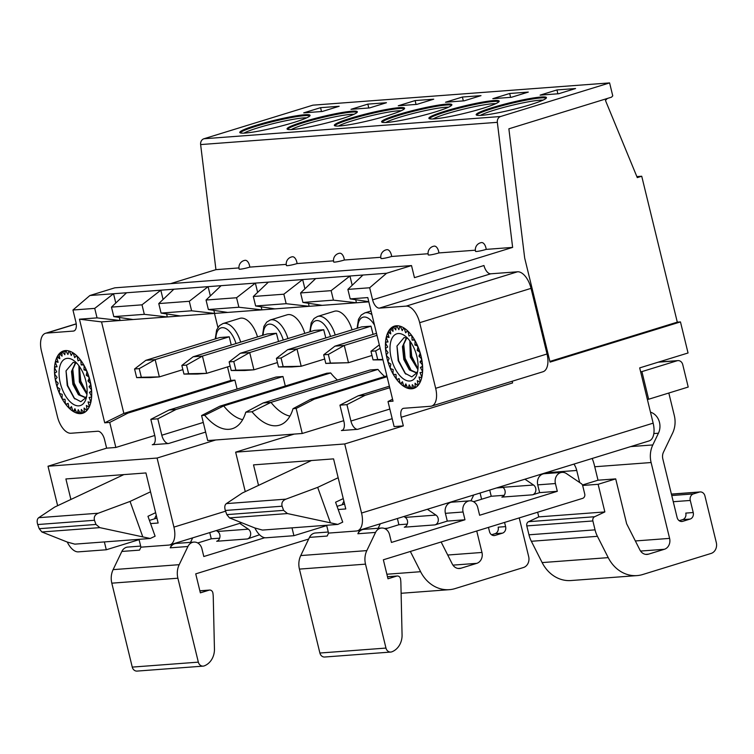 <?xml version="1.0" encoding="UTF-8"?>
<svg xmlns="http://www.w3.org/2000/svg" width="754" height="754" viewBox="0 0 754 754"><rect width="100%" height="100%" fill="white"/><g stroke="black" fill="none" stroke-linecap="round" stroke-linejoin="round"><path stroke-width="1.13" d="M386.868 375.86L310.469 399.413L293.033 408.677L296.152 408.442L302.26 433.484L215.701 439.978L157.086 458.046L48.011 466.226L57.634 505.689M609.6 82.912L500.599 116.512A5.363 4.571 85.7 0 0 497.338 122.327L200.63 144.579A5.363 4.571 -94.3 0 1 203.9 138.764L312.901 105.164L609.6 82.912L612.757 95.862L611.503 97.181L508.875 128.811L524.68 258.038L550.052 362.108L680.466 321.911L688.044 352.985L639.684 367.895L653.153 423.154A17.86 9.161 72.9 0 1 649.109 440.92L357.509 530.807A17.86 9.161 -107.1 0 0 361.552 513.04L344.719 443.965L403.333 425.897L394.116 426.594L388.008 401.552L392.561 399.224M321.496 111.526L320.563 107.671L339.168 106.276L322.316 111.469L303.711 112.864L320.563 107.671M304.588 114.759A36.173 3.61 166.3 0 1 310.054 115.343A36.173 3.61 166.3 0 1 285.135 124.994A36.173 3.61 166.3 0 1 245.238 133.053A36.173 3.61 166.3 0 1 239.772 132.478A36.173 3.61 166.3 0 1 264.692 122.827A36.173 3.61 166.3 0 1 304.588 114.759M350.987 109.321L367.839 104.118L386.453 102.723L369.601 107.916L350.987 109.321M351.864 111.215A36.173 3.61 166.3 0 1 357.339 111.799A36.173 3.61 166.3 0 1 332.42 121.451A36.173 3.61 166.3 0 1 292.524 129.509A36.173 3.61 166.3 0 1 287.048 128.934A36.173 3.61 166.3 0 1 311.968 119.283A36.173 3.61 166.3 0 1 351.864 111.215M398.263 105.767L415.115 100.574L433.729 99.179L416.877 104.372L398.263 105.767M399.149 107.671A36.173 3.61 166.3 0 1 404.615 108.246A36.173 3.61 166.3 0 1 379.696 117.897A36.173 3.61 166.3 0 1 339.8 125.965A36.173 3.61 166.3 0 1 334.333 125.381A36.173 3.61 166.3 0 1 359.253 115.73A36.173 3.61 166.3 0 1 399.149 107.671M540.986 97.03A36.173 3.61 166.3 0 1 546.452 97.615A36.173 3.61 166.3 0 1 521.532 107.266A36.173 3.61 166.3 0 1 481.636 115.324A36.173 3.61 166.3 0 1 476.17 114.74A36.173 3.61 166.3 0 1 501.09 105.089A36.173 3.61 166.3 0 1 540.986 97.03M540.1 95.136L556.952 89.933L575.566 88.538L558.714 93.732L540.1 95.136M493.7 100.574A36.173 3.61 166.3 0 1 499.176 101.159A36.173 3.61 166.3 0 1 474.257 110.81A36.173 3.61 166.3 0 1 434.361 118.868A36.173 3.61 166.3 0 1 428.885 118.293A36.173 3.61 166.3 0 1 453.804 108.642A36.173 3.61 166.3 0 1 493.7 100.574M492.824 98.68L509.676 93.487L528.29 92.092L511.438 97.285L492.824 98.68M446.425 104.127A36.173 3.61 166.3 0 1 451.891 104.702A36.173 3.61 166.3 0 1 426.971 114.354A36.173 3.61 166.3 0 1 387.075 122.421A36.173 3.61 166.3 0 1 381.609 121.837A36.173 3.61 166.3 0 1 406.529 112.186A36.173 3.61 166.3 0 1 446.425 104.127M445.539 102.224L462.391 97.03L481.005 95.635L464.153 100.829L445.539 102.224M240.149 132.845A36.173 3.61 -13.7 0 1 267.001 123.119A36.173 3.61 -13.7 0 1 304.795 115.626A36.173 3.61 166.3 0 1 309.894 115.843M306.633 117.86A33.939 3.384 166.3 0 0 303.391 117.935A33.939 3.384 -13.7 0 0 271.063 124.156A33.939 3.384 -13.7 0 0 243.976 133.138M338.527 126.041A33.939 3.384 -13.7 0 1 365.615 117.059A33.939 3.384 -13.7 0 1 397.952 110.847A33.939 3.384 166.3 0 1 401.194 110.763M404.455 108.746A36.173 3.61 166.3 0 0 399.356 108.529A36.173 3.61 -13.7 0 0 361.552 116.031A36.173 3.61 -13.7 0 0 334.701 125.748M291.251 129.584A33.939 3.384 -13.7 0 1 318.339 120.612A33.939 3.384 -13.7 0 1 350.676 114.391A33.939 3.384 166.3 0 1 353.909 114.316M357.17 112.289A36.173 3.61 166.3 0 0 352.08 112.082A36.173 3.61 -13.7 0 0 314.277 119.575A36.173 3.61 -13.7 0 0 287.425 129.292M368.781 107.982L367.839 104.118M416.057 104.438L415.115 100.574M476.537 115.108A36.173 3.61 -13.7 0 1 503.389 105.39A36.173 3.61 -13.7 0 1 541.193 97.897A36.173 3.61 166.3 0 1 546.292 98.105M543.031 100.131A33.939 3.384 166.3 0 0 539.789 100.207A33.939 3.384 -13.7 0 0 507.451 106.427A33.939 3.384 -13.7 0 0 480.364 115.4M433.088 118.953A33.939 3.384 -13.7 0 1 460.176 109.971A33.939 3.384 -13.7 0 1 492.503 103.75A33.939 3.384 166.3 0 1 495.746 103.675M499.007 101.658A36.173 3.61 166.3 0 0 493.917 101.441A36.173 3.61 -13.7 0 0 456.113 108.934A36.173 3.61 -13.7 0 0 429.262 118.661M385.803 122.497A33.939 3.384 -13.7 0 1 412.9 113.515A33.939 3.384 -13.7 0 1 445.228 107.304A33.939 3.384 166.3 0 1 448.47 107.219M451.731 105.202A36.173 3.61 166.3 0 0 446.632 104.985A36.173 3.61 -13.7 0 0 408.838 112.487A36.173 3.61 -13.7 0 0 381.986 122.205M557.894 93.798L556.952 89.933M510.618 97.341L509.676 93.487M463.333 100.885L462.391 97.03M344.371 260.017A7.144 3.723 -98 0 0 339.781 253.212A7.144 3.723 -98 0 0 339.649 253.221A7.144 7.144 0 0 0 333.702 261.996A7.144 0.716 -13.7 0 0 334.785 262.109A7.144 0.716 -13.7 0 0 344.371 260.017L380.798 257.284M297.085 263.57A7.144 3.723 -98 0 0 292.495 256.756A7.144 3.723 -98 0 0 292.373 256.775A7.144 7.144 0 0 0 286.426 265.54A7.144 0.716 -13.7 0 0 287.5 265.653A7.144 0.716 -13.7 0 0 297.085 263.57L333.522 260.837M249.81 267.114A7.144 3.723 -98 0 0 245.22 260.3A7.144 3.723 -98 0 0 245.097 260.318A7.144 7.144 0 0 0 239.141 269.084A7.144 0.716 -13.7 0 0 240.224 269.197A7.144 0.716 -13.7 0 0 249.81 267.114L286.237 264.381M200.63 144.579L215.936 269.659L238.961 267.924M497.338 122.327L512.635 247.397L414.455 277.661L411.514 265.578L386.595 273.259L89.896 295.511L114.806 287.83L411.514 265.578M486.207 249.386A7.144 3.723 -98 0 0 481.618 242.571A7.144 3.723 -98 0 0 481.486 242.59A7.144 7.144 0 0 0 475.538 251.355A7.144 0.716 -13.7 0 0 476.622 251.468A7.144 0.716 -13.7 0 0 486.207 249.386L512.635 247.397M438.922 252.929A7.144 3.723 -98 0 0 434.332 246.115A7.144 3.723 -98 0 0 434.21 246.134A7.144 7.144 0 0 0 428.263 254.899A7.144 0.716 -13.7 0 0 429.337 255.012A7.144 0.716 -13.7 0 0 438.922 252.929L475.359 250.196M391.646 256.473A7.144 3.723 -98 0 0 387.056 249.668A7.144 3.723 -98 0 0 386.934 249.678A7.144 7.144 0 0 0 380.977 258.443A7.144 0.716 -13.7 0 0 382.061 258.556A7.144 0.716 -13.7 0 0 391.646 256.473L428.074 253.74M215.936 269.659L170.527 283.655M236.567 297.745L206.04 300.035L208.358 309.526L238.886 307.236L236.567 297.745L255.37 283.099L257.632 292.373M221.12 285.662L206.04 300.035M237.086 389.045L234.918 380.129L127.944 413.098L109.735 422.428L115.843 447.461L106.625 448.159L104.523 439.525A8.935 4.581 72.9 0 0 97.766 431.241L70.961 433.248A17.86 9.161 -107.1 0 1 57.445 416.679L41.451 351.062A17.86 9.161 -107.1 0 1 45.494 333.296L76.22 323.824M109.735 422.428L104.712 422.806L79.453 319.196L97.049 317.877L94.731 308.386L72.95 310.017L75.9 322.099A8.935 4.581 72.9 0 1 73.873 330.987A8.935 4.581 72.9 0 1 73.345 331.081L46.55 333.098A17.86 9.161 -107.1 0 0 45.494 333.296M90.075 380.827A32.601 16.72 72.9 0 1 84.533 412.438A32.601 16.72 72.9 0 1 56.098 383.371A32.601 16.72 72.9 0 1 65.466 350.582A32.601 16.72 72.9 0 1 90.075 380.827M111.479 307.123L113.797 316.623L144.325 314.333L142.006 304.833L111.479 307.123L126.568 292.759M158.764 303.579L161.073 313.08L191.601 310.789L189.292 301.289L158.764 303.579L173.844 289.216M300.601 292.938L302.91 302.439L333.438 300.149L331.129 290.648L300.601 292.938L315.681 278.575M253.316 296.482L255.634 305.983L286.162 303.692L283.843 294.201L253.316 296.482L268.405 282.119M403.333 425.897L401.222 417.264A8.935 4.581 72.9 0 1 403.249 408.385A8.935 4.581 72.9 0 1 403.776 408.282L430.581 406.274A17.86 9.161 -107.1 0 0 431.627 406.076A17.86 9.161 -107.1 0 0 435.671 388.31L547.036 353.984A17.86 9.161 72.9 0 1 542.993 371.75L431.627 406.076M386.595 273.259L369.658 287.764L347.877 289.395L350.195 298.895L367.782 297.576L393.041 401.175L388.008 401.552M369.658 287.764L372.599 299.847A8.935 4.581 72.9 0 0 379.356 308.132L406.161 306.124A17.86 9.161 -107.1 0 1 419.676 322.693L435.671 388.31M421.024 356.001A32.601 16.72 72.9 0 1 415.482 387.613A32.601 16.72 72.9 0 1 387.056 358.546A32.601 16.72 72.9 0 1 396.416 325.756A32.601 16.72 72.9 0 1 421.024 356.001M293.033 408.677A56.267 28.859 72.9 0 1 282.081 424.125A56.267 28.859 72.9 0 1 251.996 411.759L245.757 412.221A56.267 28.859 72.9 0 1 234.805 427.669A56.267 28.859 72.9 0 1 204.72 415.303L201.591 415.539L207.699 440.572L215.701 439.978M106.625 448.159L48.011 466.226M72.95 310.017L89.896 295.511M91.545 389.771L89.047 386.745L90.659 384.776A32.149 16.494 -107.1 0 0 90.405 383.409L87.973 380.977L89.151 378.272A32.149 16.494 -107.1 0 0 88.746 376.925L86.248 375.256L86.946 371.939A32.149 16.494 -107.1 0 0 86.399 370.657L83.948 369.837L84.128 366.048A32.149 16.494 -107.1 0 0 83.477 364.889L81.178 364.955L80.838 360.864A32.149 16.494 -107.1 0 0 80.094 359.884L78.048 360.817L77.2 356.595A32.149 16.494 -107.1 0 0 76.408 355.841L74.703 357.613L73.383 353.447A32.149 16.494 -107.1 0 0 72.573 352.947L71.281 355.473L69.556 351.553A32.149 16.494 -107.1 0 0 68.765 351.326L67.945 354.503L65.881 350.996A32.149 16.494 -107.1 0 0 65.146 351.053L64.835 354.738L62.516 351.798A32.149 16.494 -107.1 0 0 61.866 352.127L62.082 356.161L59.623 353.918A32.149 16.494 -107.1 0 0 59.085 354.521L59.811 358.725L57.313 357.273A32.149 16.494 -107.1 0 0 56.918 358.122L58.115 362.316L55.692 361.713A32.149 16.494 -107.1 0 0 55.447 362.768L57.078 366.764L54.835 367.038A32.149 16.494 -107.1 0 0 54.75 368.254L56.739 371.882L54.769 373.032A32.149 16.494 -107.1 0 0 54.863 374.352L57.125 377.443L55.513 379.413A32.149 16.494 -107.1 0 0 55.768 380.779L58.199 383.211L57.021 385.916A32.149 16.494 -107.1 0 0 57.427 387.273L59.924 388.932L59.227 392.25A32.149 16.494 -107.1 0 0 59.773 393.531L62.224 394.351L62.045 398.14A32.149 16.494 -107.1 0 0 62.695 399.3L64.995 399.243L65.334 403.333A32.149 16.494 -107.1 0 0 66.079 404.314L68.124 403.371L68.972 407.594A32.149 16.494 -107.1 0 0 69.764 408.357L71.47 406.585L72.789 410.742A32.149 16.494 -107.1 0 0 73.6 411.25L74.891 408.715L76.616 412.636A32.149 16.494 -107.1 0 0 77.408 412.872L78.228 409.686L80.292 413.201A32.149 16.494 -107.1 0 0 81.027 413.145L81.338 409.46L83.656 412.4A32.149 16.494 -107.1 0 0 84.307 412.061L84.09 408.027L86.55 410.28A32.149 16.494 -107.1 0 0 87.087 409.667L86.361 405.464L88.859 406.924A32.149 16.494 -107.1 0 0 89.255 406.076L88.058 401.882L90.48 402.485A32.149 16.494 -107.1 0 0 90.725 401.43L89.095 397.433L91.338 397.151A32.149 16.494 -107.1 0 0 91.422 395.944L89.424 392.316L91.404 391.166A32.149 16.494 -107.1 0 0 91.309 389.846M91.121 386.114L89.047 386.745M66.079 404.314L68.18 403.654M69.764 408.357L71.828 407.697M73.6 411.25L75.702 410.562M77.408 412.872L79.651 412.099M81.027 413.145L83.515 412.221M91.668 391.618L89.424 392.316M89.962 380.365L87.973 380.977M67.294 358.357A24.562 12.601 72.9 0 1 74.476 361.062A24.562 12.601 72.9 0 1 86.079 398.696A24.562 12.601 72.9 0 1 78.878 405.841A24.562 12.601 72.9 0 1 60.292 383.06A24.562 12.601 72.9 0 1 67.294 358.357M87.737 409.469L87.087 409.667M87.285 410.053L86.55 410.28M85.692 411.637L84.307 412.061M85.4 411.863L83.656 412.4M65.136 351.157L62.516 351.798M61.932 353.287L59.623 353.918M59.453 356.651L57.313 357.273M57.766 361.091L55.692 361.713M56.936 366.397L54.835 367.038M88.227 374.653L86.248 375.256M86.003 369.206L83.948 369.837M83.392 364.267L81.178 364.955M70.169 351.364L69.556 351.553M69.453 351.11L68.765 351.326M67.125 350.61L65.881 350.996M66.682 350.572L65.146 351.053M75.796 362.797L72.431 369.875L73.411 383.466L79.349 394.681L85.4 397.443M74.589 398.593L67.719 385.577L66.05 370.864M80.461 395.718L74.203 383.173L72.723 368.517M86.474 397.245L80.857 401.703L74.081 398.084L67.229 385.483L66.022 370.864L73.195 362.335L76.823 363.239M86.606 396.642L85.032 397.575L78.444 394.728L72.855 384.304L71.498 371.477L75.466 362.683M78.878 365.699L79.359 381.967L86.955 394.399M87.021 393.663L80.018 381.496L79.349 366.359M87.021 393.654L80.791 381.119L79.321 366.491M282.986 376.519L176.012 409.497L157.803 418.819L161.808 435.228A8.935 4.581 72.9 0 0 168.566 443.512L152.28 444.728A8.935 4.581 72.9 0 0 152.808 444.634A8.935 4.581 72.9 0 0 154.824 435.746L150.828 419.347L169.037 410.016L276.002 377.047L282.986 376.519L285.304 386.02M154.758 435.473L115.843 447.461M377.952 369.403L270.978 402.372L263.184 402.956L370.157 369.988L377.952 369.403A52.695 27.031 -107.1 0 0 384.71 376.529M201.591 415.539L219.8 406.208L326.774 373.239L330.667 372.947A52.695 27.031 -107.1 0 0 337.434 380.073M227.519 366.915L230.818 380.431L234.918 380.129M217.915 327.481L214.485 313.419M304.786 333.391A22.328 11.451 -107.1 0 0 287.086 314.823L270.234 320.016L266.718 322.099L263.919 326.369L262.524 335.389M352.071 329.847A22.328 11.451 -107.1 0 0 334.361 311.279L317.509 316.473L314.003 318.556L311.195 322.825L309.8 331.845M257.51 336.934A22.328 11.451 -107.1 0 0 239.81 318.367L222.958 323.56L219.442 325.643L216.643 329.922L215.248 338.932M231.252 345.03L229.244 336.812L219.753 337.547M219.848 337.519L145.842 360.327L134.57 368.989L136.672 377.622L141.328 377.273L139.226 368.64L134.57 368.989M188.604 373.73L183.957 374.078L197.331 374.05L206.643 373.353L188.604 373.73L186.502 365.096L202.43 356.086L193.128 356.783L267.123 333.975L276.426 333.277L202.43 356.086L206.643 373.353L230.149 366.105M278.528 341.487L276.426 333.277M186.502 365.096L181.846 365.445L183.957 374.078M181.846 365.445L193.128 356.783M235.889 370.176L231.233 370.525L244.607 370.506L253.919 369.809L235.889 370.176L233.778 361.543L249.706 352.542L240.403 353.24L314.399 330.422L323.711 329.724L249.706 352.542L253.919 369.809L277.434 362.561M325.803 337.933L323.711 329.724M233.778 361.543L229.131 361.892L231.233 370.525M229.131 361.892L240.403 353.24M229.15 336.821L155.154 359.63L159.358 376.896L182.873 369.649M141.328 377.273L159.358 376.896L150.055 377.594L136.672 377.622M139.226 368.64L155.154 359.63L145.842 360.327M283.165 366.632L278.509 366.981L291.892 366.953L301.195 366.256L283.165 366.632L281.063 357.999L296.991 348.989L287.679 349.686L361.684 326.878L370.987 326.18L296.991 348.989L301.195 366.256L324.71 359.008M373.079 334.39L370.987 326.18M281.063 357.999L276.407 358.348L278.509 366.981M276.407 358.348L287.679 349.686M376.991 335.36L344.267 345.445L348.48 362.712L371.986 355.464M376.5 333.334L334.955 346.143L344.267 345.445L328.339 354.455L323.683 354.804L325.794 363.437L330.441 363.089L328.339 354.455M330.441 363.089L348.48 362.712L325.794 363.437M323.683 354.804L334.955 346.143M380.157 348.339L375.615 350.912L370.968 351.26L379.309 344.851M382.862 359.432L377.726 359.545L375.615 350.912M370.968 351.26L373.07 359.894L377.726 359.545M382.966 359.875L373.07 359.894M263.184 402.956L245.757 412.221M289.951 416.104A52.695 27.031 -107.1 0 1 270.978 402.372L251.996 411.759M219.8 406.208L223.702 405.916L204.72 415.303M330.667 372.947L223.702 405.916A52.695 27.031 -107.1 0 0 242.675 419.648M387.075 376.708L314.361 399.12L310.469 399.413M302.26 433.484L343.73 420.694M296.152 408.442L314.361 399.12M358.15 395.831L365.134 395.313L346.925 404.634L350.921 421.043A8.935 4.581 72.9 0 0 357.679 429.328L341.392 430.543A8.935 4.581 72.9 0 0 341.92 430.449A8.935 4.581 72.9 0 0 343.937 421.561L339.941 405.162L358.15 395.831L389.384 386.208M294.258 434.078L235.644 452.155L344.719 443.965M365.134 395.313L389.761 387.716M346.925 404.634L339.941 405.162M350.195 298.895L368.781 301.685M79.453 319.196L101.545 321.892L120.065 320.497L97.049 317.877M368.819 301.845L120.065 320.497L119.32 317.453M101.545 321.892L123.854 413.409L104.712 422.806M230.818 380.431L123.854 413.409L127.944 413.098M94.731 308.386L113.534 293.74L115.796 303.014M113.797 316.623L133.09 319.526M166.596 313.909L167.341 316.953L144.325 314.333M142.006 304.833L160.819 290.186L163.081 299.47M161.073 313.08L180.366 315.973M213.872 310.356L214.617 313.41L191.601 310.789M189.292 301.289L208.095 286.643L210.357 295.926M208.358 309.526L227.651 312.429M261.157 306.812L261.902 309.866L238.886 307.236M255.634 305.983L274.927 308.886M308.433 303.268L309.178 306.312L286.162 303.692M283.843 294.201L302.656 279.555L304.918 288.829M302.91 302.439L322.203 305.342M355.709 299.724L356.453 302.769L333.438 300.149M331.129 290.648L349.931 276.002L352.193 285.285M362.957 275.031L347.877 289.395M372.599 299.847L483.964 265.521A8.935 4.581 -107.1 0 0 490.722 273.806L517.527 271.789A17.86 9.161 72.9 0 1 531.042 288.367L419.676 322.693M512.268 381.222A8.935 4.581 -107.1 0 0 512.588 382.938L401.222 417.264M547.036 353.984L531.042 288.367M422.504 364.945L420.006 361.929L421.609 359.95A32.149 16.494 -107.1 0 0 421.354 358.593L418.932 356.152L420.11 353.456A32.149 16.494 -107.1 0 0 419.695 352.099L417.207 350.44L417.895 347.113A32.149 16.494 -107.1 0 0 417.348 345.832L414.898 345.012L415.086 341.223A32.149 16.494 -107.1 0 0 414.427 340.073L412.127 340.129L411.788 336.039A32.149 16.494 -107.1 0 0 411.043 335.059L408.998 335.992L408.15 331.779A32.149 16.494 -107.1 0 0 407.358 331.015L405.652 332.787L404.332 328.631A32.149 16.494 -107.1 0 0 403.522 328.122L402.231 330.648L400.506 326.736A32.149 16.494 -107.1 0 0 399.714 326.501L398.894 329.677L396.83 326.171A32.149 16.494 -107.1 0 0 396.095 326.228L395.784 329.913L393.475 326.972A32.149 16.494 -107.1 0 0 392.825 327.311L393.032 331.345L390.572 329.093A32.149 16.494 -107.1 0 0 390.035 329.696L390.761 333.909L388.263 332.448A32.149 16.494 -107.1 0 0 387.867 333.296L389.064 337.49L386.642 336.887A32.149 16.494 -107.1 0 0 386.397 337.943L388.027 341.939L385.784 342.222A32.149 16.494 -107.1 0 0 385.709 343.428L387.697 347.057L385.728 348.207A32.149 16.494 -107.1 0 0 385.812 349.526L388.074 352.618L386.463 354.587A32.149 16.494 -107.1 0 0 386.717 355.954L389.149 358.386L387.971 361.091A32.149 16.494 -107.1 0 0 388.376 362.448L390.874 364.107L390.176 367.424A32.149 16.494 -107.1 0 0 390.723 368.715L393.173 369.535L392.994 373.324A32.149 16.494 -107.1 0 0 393.645 374.474L395.954 374.418L396.293 378.508A32.149 16.494 -107.1 0 0 397.028 379.488L399.083 378.555L399.922 382.768A32.149 16.494 -107.1 0 0 400.713 383.532L402.429 381.76L403.739 385.916A32.149 16.494 -107.1 0 0 404.549 386.425L405.841 383.89L407.565 387.81A32.149 16.494 -107.1 0 0 408.357 388.046L409.177 384.87L411.241 388.376A32.149 16.494 -107.1 0 0 411.976 388.319L412.297 384.634L414.606 387.575A32.149 16.494 -107.1 0 0 415.256 387.236L415.049 383.202L417.499 385.454A32.149 16.494 -107.1 0 0 418.036 384.851L417.32 380.638L419.808 382.099A32.149 16.494 -107.1 0 0 420.214 381.251L419.007 377.057L421.429 377.66A32.149 16.494 -107.1 0 0 421.674 376.604L420.044 372.608L422.287 372.325A32.149 16.494 -107.1 0 0 422.372 371.119L420.383 367.49L422.353 366.34A32.149 16.494 -107.1 0 0 422.259 365.021M422.07 361.289L420.006 361.929M398.253 333.532A24.562 12.601 72.9 0 1 405.426 336.237A24.562 12.601 72.9 0 1 417.028 373.88A24.562 12.601 72.9 0 1 409.827 381.015A24.562 12.601 72.9 0 1 391.241 358.235A24.562 12.601 72.9 0 1 398.253 333.532M397.028 379.488L399.139 378.838M400.713 383.532L402.777 382.881M404.549 386.425L406.651 385.737M408.357 388.046L410.6 387.283M411.976 388.319L414.464 387.405M420.911 355.549L418.932 356.152M419.177 349.828L417.207 350.44M416.953 344.38L414.898 345.012M396.086 326.331L393.475 326.972M392.881 328.461L390.572 329.093M390.402 331.826L388.263 332.448M388.715 336.265L386.642 336.887M387.886 341.581L385.784 342.222M414.342 339.451L412.127 340.129M401.119 326.548L400.506 326.736M400.402 326.293L399.714 326.501M398.074 325.785L396.83 326.171M397.631 325.756L396.095 326.228M406.755 337.971L403.39 345.049L404.361 358.65L410.299 369.856L416.349 372.617M405.539 373.767L398.668 360.751L397 346.039L404.144 337.509L407.773 338.414M411.411 370.893L405.152 358.357L403.682 343.692M417.424 372.419L411.807 376.877L405.039 373.258L398.178 360.657L396.972 346.039M417.556 371.816L415.991 372.749L409.394 369.903L403.805 359.479L402.447 346.661L406.415 337.858M409.827 340.874L410.308 357.142L417.904 369.573M417.97 368.838L410.977 356.68L410.308 341.534M417.98 368.829L411.741 356.293L410.27 341.666M416.349 387.038L414.606 387.575M416.642 386.811L415.256 387.236M418.234 385.228L417.499 385.454M418.687 384.644L418.036 384.851M422.626 366.802L420.383 367.49M680.466 321.911L677.299 322.147L641.729 176.238L637.271 177.605L605.453 100.442L607.338 98.463M641.729 176.238L636.857 176.596M549.883 361.42L677.299 322.147M326.623 525.255L328.537 533.097L356.453 531.005A17.86 9.161 -107.1 0 0 357.509 530.807M338.197 509.516L345.775 508.95L333.56 458.875L253.523 464.879L258.528 485.387M292.005 527.857L293.909 535.698L265.992 537.791A17.86 9.161 -107.1 0 1 254.89 527.979M245.257 491.617L235.644 452.155M344.569 504.021L337.057 506.339M582.456 485.001L598.016 480.204L594.322 465.029A39.293 33.506 85.7 0 0 592.173 458.47M546.009 472.701A17.86 15.231 85.7 0 1 546.028 472.758L576.735 470.458L579.685 482.532M576.735 470.458A17.86 15.231 85.7 0 0 573.945 464.087M546.716 473.521L545.66 472.805M537.734 484.869A8.935 7.615 -94.3 0 1 544.397 473.701L562.079 472.372A8.935 7.615 85.7 0 0 555.415 483.54L537.734 484.869L539.628 492.635L532.578 494.812A5.363 4.571 85.7 0 0 535.858 490.364A5.363 4.571 85.7 0 0 533.53 485.011L524.935 479.195M473.729 494.982L470.911 500.854M445.397 513.333A8.935 7.615 -94.3 0 1 452.061 502.164L469.742 500.835A8.935 7.615 85.7 0 0 463.079 512.004L445.397 513.333L447.292 521.099L435.011 524.888A5.363 4.571 85.7 0 0 438.291 520.439A5.363 4.571 85.7 0 0 435.963 515.086L427.367 509.27M380.299 523.785L378.15 528.281M359.583 530.166L357.867 533.747A8.935 7.615 -94.3 0 1 363.862 529.346L381.543 528.026A8.935 7.615 85.7 0 0 375.549 532.418L366.83 550.609A17.86 15.231 85.7 0 0 365.511 564.143L385.973 648.072A5.363 4.571 85.7 0 0 390.77 652.059A5.363 4.571 85.7 0 0 391.882 651.805A17.86 15.231 85.7 0 0 402.08 635.565L400.883 583.096A26.795 22.846 85.7 0 0 400.525 578.997A3.572 3.044 85.7 0 0 397.254 575.99A3.572 3.044 85.7 0 0 396.679 576.094L387.98 578.78L383.352 559.788L582.644 498.356A3.572 3.044 85.7 0 0 584.727 494.002L582.729 485.783A3.572 3.044 85.7 0 0 581.268 483.606L566.442 473.578A8.935 7.615 85.7 0 0 562.079 472.372M343.871 501.165L342.146 504.765M328.565 533.097L327.151 536.047L309.47 537.376L300.752 555.566A17.86 15.231 85.7 0 0 299.432 569.1L319.894 653.03A5.363 4.571 85.7 0 0 324.691 657.017L390.77 652.059M435.011 524.888L404.295 527.187A5.363 4.571 85.7 0 0 407.575 522.739A5.363 4.571 85.7 0 0 405.247 517.385L403.927 516.499M532.578 494.812L501.862 497.112A5.363 4.571 85.7 0 0 505.142 492.664A5.363 4.571 85.7 0 0 502.814 487.31L501.504 486.424M473.569 501.712L491.231 496.264L489.723 490.053M385.369 528.893L398.894 524.727L397.386 518.516M328.273 532.022L315.464 532.984A8.935 7.615 85.7 0 0 309.47 537.376M597.432 536.32L531.353 541.278A26.795 22.846 -94.3 0 1 528.969 534.803L526.801 525.915A3.572 3.044 -94.3 0 1 528.535 521.693L538.78 516.886L604.859 511.928L594.614 516.735A3.572 3.044 85.7 0 0 592.88 520.957L595.047 529.855A26.795 22.846 85.7 0 0 597.432 536.32L608.224 557.63A35.721 30.462 85.7 0 0 637.026 575.594A35.721 30.462 85.7 0 0 642.776 574.501L711.079 553.445A8.935 7.615 85.7 0 0 716.3 542.55L704.933 495.934A5.363 4.571 85.7 0 0 700.136 491.938A5.363 4.571 85.7 0 0 699.278 492.108L693.416 493.908A5.363 4.571 85.7 0 0 690.278 500.449L693.228 512.531A5.363 4.571 -94.3 0 1 690.099 519.072L682.766 521.325A5.363 4.571 -94.3 0 1 681.908 521.495A5.363 4.571 -94.3 0 1 677.111 517.508L662.823 458.913A8.935 7.615 85.7 0 1 663.482 452.146L672.596 433.135A23.223 19.802 85.7 0 0 674.312 415.539L668.817 393.022M531.353 541.278L542.145 562.588A35.721 30.462 85.7 0 0 570.948 580.542L637.026 575.594M537.64 512.23L538.78 516.886M463.079 512.004L464.973 519.77L391.439 542.437L389.545 534.671A8.935 7.615 85.7 0 0 381.543 528.026M555.415 483.54L557.31 491.306L479.629 515.255L477.734 507.489A8.935 7.615 85.7 0 0 469.742 500.835M645.641 554.379L648.544 554.152A8.935 7.615 85.7 0 1 647.102 554.426A8.935 7.615 85.7 0 1 639.901 549.939L626.649 523.776L615.707 478.884L598.12 484.304L604.859 511.928M648.544 554.152L664.378 549.28A8.935 7.615 85.7 0 0 669.599 538.384L651.107 462.532A23.223 19.802 85.7 0 1 652.813 444.935L658.431 433.22A14.288 12.187 85.7 0 0 650.476 412.165M398.894 524.727L407.283 524.096M464.973 519.77L447.292 521.099M491.231 496.264L504.228 495.293M557.31 491.306L539.628 492.635M311.468 460.524L242.288 493.012L226.351 503.615L285.917 499.148C282.58 500.552 281.308 502.909 282.1 506.207L283.598 510.364L287.453 513.559L337.849 524.416L342.731 522.126L335.577 502.221L343.249 498.611M226.351 503.615C224.701 504.897 224.362 507.178 225.323 510.458L226.822 514.624L229.489 517.904L254.861 527.97L262.467 530.071L337.849 524.416M330.243 522.315L317.679 487.357L338.16 477.734M677.083 360.77L641.908 371.609L648.647 399.243L688.214 387.047L682.738 364.597A5.363 4.571 85.7 0 0 677.94 360.61A5.363 4.571 85.7 0 0 677.083 360.77L658.204 362.184M640.617 371.713L641.908 371.609M690.099 519.072L682.653 519.629A5.363 4.571 85.7 0 0 685.782 513.097L693.228 512.531M682.653 519.629L679.184 520.694M598.12 484.304L582.635 485.463M615.707 478.884L598.016 480.204M647.347 399.337L648.647 399.243M285.917 499.148L317.679 487.357M326.708 525.585L293.909 535.698M157.803 418.819L150.828 419.347M176.012 409.497L169.037 410.016M139 539.327L140.913 547.168L168.83 545.076A17.86 9.161 -107.1 0 0 169.886 544.878A17.86 9.161 -107.1 0 0 173.929 527.112L157.086 458.046M156.945 518.092L149.433 520.411M139.075 539.657L106.286 549.77L104.372 541.928M70.904 499.459L65.9 478.95L145.937 472.947L158.142 523.022L150.574 523.587M123.845 474.605L54.665 507.084L38.727 517.687C37.078 518.969 36.739 521.25 37.7 524.539L39.199 528.695L41.866 531.975L67.238 542.041L74.844 544.143L150.225 538.488L155.107 536.198L147.954 516.292L155.626 512.682M38.727 517.687L98.284 513.22C94.957 514.633 93.684 516.98 94.476 520.279L95.965 524.445L99.82 527.63L150.225 538.488M142.619 536.386L130.056 501.429L150.536 491.806M197.746 542.974L211.271 538.799L209.753 532.588M140.649 546.094L127.841 547.055A8.935 7.615 85.7 0 0 121.837 551.447L113.119 569.638A17.86 15.231 85.7 0 0 111.809 583.172L132.261 667.101A5.363 4.571 85.7 0 0 137.058 671.088L203.137 666.131A5.363 4.571 85.7 0 0 204.249 665.886A17.86 15.231 85.7 0 0 214.456 649.637L213.259 597.168A26.795 22.846 85.7 0 0 212.901 593.068A3.572 3.044 85.7 0 0 209.631 590.062A3.572 3.044 85.7 0 0 209.056 590.175L200.357 592.851L195.729 573.86L308.669 539.044M264.739 537.734L203.806 556.518L201.912 548.742A8.935 7.615 85.7 0 0 193.919 542.098A8.935 7.615 85.7 0 0 187.916 546.499L179.198 564.68A17.86 15.231 85.7 0 0 177.887 578.214L198.34 662.144A5.363 4.571 85.7 0 0 203.137 666.131M441.118 541.975L452.277 564.011A8.935 7.615 85.7 0 0 459.478 568.507A8.935 7.615 85.7 0 0 460.92 568.233L476.745 563.351A8.935 7.615 85.7 0 0 481.966 552.456L476.735 530.995M504.577 522.418L505.604 526.612A5.363 4.571 -94.3 0 1 502.466 533.144L495.142 535.406A5.363 4.571 -94.3 0 1 494.275 535.566A5.363 4.571 -94.3 0 1 489.487 531.579L488.46 527.385M481.599 499.233L480.081 493.022M410.346 551.466L420.6 571.702A35.721 30.462 85.7 0 0 449.403 589.666A35.721 30.462 85.7 0 0 455.143 588.572L523.455 567.517A8.935 7.615 85.7 0 0 528.677 556.622L519.233 517.904M156.248 515.236L154.523 518.837M140.941 547.168L139.528 550.128L121.837 551.447M171.95 544.237L170.234 547.819A8.935 7.615 -94.3 0 1 176.238 543.427L193.919 542.098M211.271 538.799L219.659 538.177M216.304 530.571L217.623 531.457A5.363 4.571 85.7 0 1 219.951 536.81A5.363 4.571 85.7 0 1 216.671 541.259L247.378 538.959L259.564 534.756M247.378 538.959A5.363 4.571 85.7 0 0 250.658 534.511A5.363 4.571 85.7 0 0 248.33 529.157L239.734 523.351M192.675 537.856L190.517 542.352M384.446 528.46L387.547 528.224M502.466 533.144L495.02 533.7A5.363 4.571 85.7 0 0 498.158 527.169L505.604 526.612M495.02 533.7L491.561 534.765M98.284 513.22L130.056 501.429M67.266 542.051A17.86 9.161 -107.1 0 0 78.369 551.862L106.286 549.77M203.9 138.764L500.599 116.512M73.345 331.081L74.363 330.77M46.55 333.098L76.239 323.947M153.298 444.417L152.28 444.728M168.566 443.512L205.625 432.089M235.974 343.57A18.756 9.623 -107.1 0 0 223.985 327.83A18.756 9.623 -107.1 0 0 215.88 338.744M240.658 342.127A22.328 11.451 -107.1 0 0 222.958 323.56M283.25 340.026A18.756 9.623 -107.1 0 0 271.27 324.286A18.756 9.623 -107.1 0 0 263.155 335.191M287.934 338.584A22.328 11.451 -107.1 0 0 270.234 320.016M330.535 336.482A18.756 9.623 -107.1 0 0 318.546 320.742A18.756 9.623 -107.1 0 0 310.431 331.647M335.219 335.04A22.328 11.451 -107.1 0 0 317.509 316.473M374.502 325.134A18.756 9.623 -107.1 0 0 363.513 317.095A18.756 9.623 -107.1 0 0 357.716 328.103M371.939 314.616A22.328 11.451 -107.1 0 0 364.795 312.919L361.279 315.012L358.48 319.281L357.085 328.292M342.41 430.232L341.392 430.543M357.679 429.328L392.193 418.687M350.921 421.043L389.837 409.045M653.153 423.154L361.552 513.04M490.722 273.806L379.356 308.132M517.527 271.789L406.161 306.124M396.679 576.094L387.499 576.791M319.894 653.03L385.973 648.072M299.432 569.1L365.511 564.143M300.752 555.566L366.83 550.609M357.867 533.747L375.549 532.418M496.518 487.961L503.031 487.47M502.814 487.31L533.53 485.011M405.247 517.385L435.963 515.086M681.032 521.457L682.766 521.325M673.265 501.721L690.278 500.449M671.757 495.538L693.416 493.908M671.428 494.19L699.278 492.108M542.145 562.588L608.224 557.63M595.047 529.855L528.969 534.803M592.88 520.957L526.801 525.915M594.614 516.735L528.535 521.693M640.57 551.061L664.378 549.28M635.349 540.957L669.599 538.384M594.746 466.754L651.107 462.532M630.693 446.594L652.813 444.935M653.831 433.559L658.431 433.22M229.489 517.904L287.453 513.559M225.323 510.458L282.1 506.207M226.822 514.624L283.598 510.364M161.808 435.228L203.278 422.438M173.929 527.112L225.587 511.184M209.056 590.175L199.876 590.863M132.261 667.101L198.34 662.144M111.809 583.172L177.887 578.214M113.119 569.638L179.198 564.68M170.234 547.819L187.916 546.499M458.017 568.45L460.92 568.233M452.947 565.132L476.745 563.351M447.725 555.029L481.966 552.456M386.877 574.237L420.6 571.702M493.399 535.529L495.142 535.406M217.623 531.457L248.33 529.157M41.866 531.975L99.82 527.63M39.199 528.695L95.965 524.445M37.7 524.539L94.476 520.279M72.45 369.884L72.601 369.026M74.957 398.979L74.09 398.074M85.767 397.349L85.032 397.575M371.053 310.997L364.795 312.919M403.409 345.059L403.56 344.21M405.916 374.154L405.039 373.258M416.717 372.523L415.991 372.749M397.254 575.99L387.481 576.725M658.628 362.052L677.94 360.61M671.399 494.096L700.136 491.938M169.886 544.878L241.695 522.748M209.631 590.062L199.857 590.797M401.119 593.285L449.403 589.666"/></g></svg>
